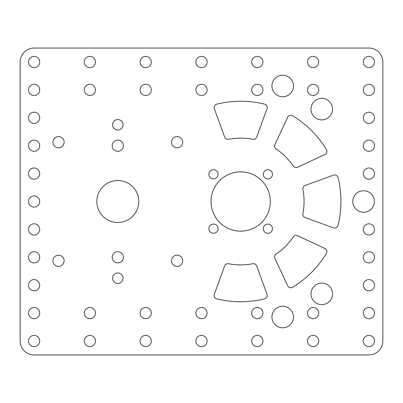 <?xml version="1.0" encoding="UTF-8"?>
<svg xmlns="http://www.w3.org/2000/svg" width="403" height="403" viewBox="0 0 403 403"><rect width="100%" height="100%" fill="white"/><g stroke="black" fill="none" stroke-linecap="round" stroke-linejoin="round"><path stroke-width="0.6" d="M240.672 101.249A100.251 100.251 0 0 1 264.57 104.14A3.486 3.486 0 0 1 267.018 108.719L256.711 137.045A3.486 3.486 0 0 1 252.767 139.277A63.387 63.387 0 0 0 228.577 139.277A3.486 3.486 0 0 1 224.632 137.045L214.325 108.719A3.486 3.486 0 0 1 216.774 104.14A100.251 100.251 0 0 1 240.672 101.249M290.81 115.253A3.486 3.486 0 0 1 292.613 115.757A100.251 100.251 0 0 1 326.415 149.558A3.486 3.486 0 0 1 324.904 154.525L297.59 167.265A3.486 3.486 0 0 1 293.223 166.051A63.387 63.387 0 0 0 276.12 148.949A3.486 3.486 0 0 1 274.906 144.581L287.646 117.268A3.486 3.486 0 0 1 290.81 115.253M334.641 174.942A3.486 3.486 0 0 1 338.031 177.602A100.251 100.251 0 0 1 338.031 225.398A3.486 3.486 0 0 1 333.452 227.846L305.126 217.539A3.486 3.486 0 0 1 302.895 213.595A63.387 63.387 0 0 0 302.895 189.405A3.486 3.486 0 0 1 305.126 185.461L333.452 175.154A3.486 3.486 0 0 1 334.641 174.942M296.114 235.407A3.486 3.486 0 0 1 297.59 235.735L324.904 248.475A3.486 3.486 0 0 1 326.415 253.442A100.251 100.251 0 0 1 292.613 287.243A3.486 3.486 0 0 1 287.646 285.732L274.906 258.419A3.486 3.486 0 0 1 276.12 254.051A63.387 63.387 0 0 0 293.223 236.949A3.486 3.486 0 0 1 296.114 235.407M227.912 263.663A3.486 3.486 0 0 1 228.577 263.723A63.387 63.387 0 0 0 252.767 263.723A3.486 3.486 0 0 1 256.711 265.955L267.018 294.281A3.486 3.486 0 0 1 264.57 298.86A100.251 100.251 0 0 1 216.774 298.86A3.486 3.486 0 0 1 214.325 294.281L224.632 265.955A3.486 3.486 0 0 1 227.912 263.663M321.775 119.893A10.77 10.77 0 0 1 311.005 109.122A10.77 10.77 0 0 1 321.775 98.357A10.77 10.77 0 0 1 332.546 109.122A10.77 10.77 0 0 1 321.775 119.893M321.775 304.643A10.77 10.77 0 0 1 311.005 293.878A10.77 10.77 0 0 1 321.775 283.108A10.77 10.77 0 0 1 332.546 293.878A10.77 10.77 0 0 1 321.775 304.643M117.802 130.008A5.229 5.229 0 0 1 112.568 124.774A5.229 5.229 0 0 1 117.802 119.545A5.229 5.229 0 0 1 123.031 124.774A5.229 5.229 0 0 1 117.802 130.008M282.715 306.245A10.77 10.77 0 0 0 271.944 317.015A10.77 10.77 0 0 0 282.715 327.785A10.77 10.77 0 0 0 293.485 317.015A10.77 10.77 0 0 0 282.715 306.245M363.597 190.73A10.77 10.77 0 0 0 352.832 201.5A10.77 10.77 0 0 0 363.597 212.27A10.77 10.77 0 0 0 374.367 201.5A10.77 10.77 0 0 0 363.597 190.73M282.715 75.215A10.77 10.77 0 0 0 271.944 85.985A10.77 10.77 0 0 0 282.715 96.755A10.77 10.77 0 0 0 293.485 85.985A10.77 10.77 0 0 0 282.715 75.215M117.802 272.992A5.229 5.229 0 0 0 112.568 278.226A5.229 5.229 0 0 0 117.802 283.455A5.229 5.229 0 0 0 123.031 278.226A5.229 5.229 0 0 0 117.802 272.992M313.101 84.292A5.607 5.607 0 0 0 307.494 89.899A5.607 5.607 0 0 0 313.101 95.506A5.607 5.607 0 0 0 318.708 89.899A5.607 5.607 0 0 0 313.101 84.292M313.101 307.494A5.607 5.607 0 0 0 307.494 313.101A5.607 5.607 0 0 0 313.101 318.708A5.607 5.607 0 0 0 318.708 313.101A5.607 5.607 0 0 0 313.101 307.494M257.3 84.292A5.607 5.607 0 0 0 251.694 89.899A5.607 5.607 0 0 0 257.3 95.506A5.607 5.607 0 0 0 262.907 89.899A5.607 5.607 0 0 0 257.3 84.292M257.3 307.494A5.607 5.607 0 0 0 251.694 313.101A5.607 5.607 0 0 0 257.3 318.708A5.607 5.607 0 0 0 262.907 313.101A5.607 5.607 0 0 0 257.3 307.494M201.5 84.292A5.607 5.607 0 0 0 195.893 89.899A5.607 5.607 0 0 0 201.5 95.506A5.607 5.607 0 0 0 207.107 89.899A5.607 5.607 0 0 0 201.5 84.292M201.5 307.494A5.607 5.607 0 0 0 195.893 313.101A5.607 5.607 0 0 0 201.5 318.708A5.607 5.607 0 0 0 207.107 313.101A5.607 5.607 0 0 0 201.5 307.494M145.7 84.292A5.607 5.607 0 0 0 140.093 89.899A5.607 5.607 0 0 0 145.7 95.506A5.607 5.607 0 0 0 151.306 89.899A5.607 5.607 0 0 0 145.7 84.292M145.7 307.494A5.607 5.607 0 0 0 140.093 313.101A5.607 5.607 0 0 0 145.7 318.708A5.607 5.607 0 0 0 151.306 313.101A5.607 5.607 0 0 0 145.7 307.494M89.899 84.292A5.607 5.607 0 0 0 84.292 89.899A5.607 5.607 0 0 0 89.899 95.506A5.607 5.607 0 0 0 95.506 89.899A5.607 5.607 0 0 0 89.899 84.292M89.899 307.494A5.607 5.607 0 0 0 84.292 313.101A5.607 5.607 0 0 0 89.899 318.708A5.607 5.607 0 0 0 95.506 313.101A5.607 5.607 0 0 0 89.899 307.494M368.901 84.292A5.607 5.607 0 0 0 363.294 89.899A5.607 5.607 0 0 0 368.901 95.506A5.607 5.607 0 0 0 374.508 89.899A5.607 5.607 0 0 0 368.901 84.292M34.099 84.292A5.607 5.607 0 0 0 28.492 89.899A5.607 5.607 0 0 0 34.099 95.506A5.607 5.607 0 0 0 39.706 89.899A5.607 5.607 0 0 0 34.099 84.292M368.901 112.19A5.607 5.607 0 0 0 363.294 117.802A5.607 5.607 0 0 0 368.901 123.409A5.607 5.607 0 0 0 374.508 117.802A5.607 5.607 0 0 0 368.901 112.19M34.099 112.19A5.607 5.607 0 0 0 28.492 117.802A5.607 5.607 0 0 0 34.099 123.409A5.607 5.607 0 0 0 39.706 117.802A5.607 5.607 0 0 0 34.099 112.19M368.901 140.093A5.607 5.607 0 0 0 363.294 145.7A5.607 5.607 0 0 0 368.901 151.306A5.607 5.607 0 0 0 374.508 145.7A5.607 5.607 0 0 0 368.901 140.093M34.099 140.093A5.607 5.607 0 0 0 28.492 145.7A5.607 5.607 0 0 0 34.099 151.306A5.607 5.607 0 0 0 39.706 145.7A5.607 5.607 0 0 0 34.099 140.093M368.901 167.991A5.607 5.607 0 0 0 363.294 173.602A5.607 5.607 0 0 0 368.901 179.209A5.607 5.607 0 0 0 374.508 173.602A5.607 5.607 0 0 0 368.901 167.991M34.099 167.991A5.607 5.607 0 0 0 28.492 173.602A5.607 5.607 0 0 0 34.099 179.209A5.607 5.607 0 0 0 39.706 173.602A5.607 5.607 0 0 0 34.099 167.991M34.099 195.893A5.607 5.607 0 0 0 28.492 201.5A5.607 5.607 0 0 0 34.099 207.107A5.607 5.607 0 0 0 39.706 201.5A5.607 5.607 0 0 0 34.099 195.893M368.901 223.791A5.607 5.607 0 0 0 363.294 229.398A5.607 5.607 0 0 0 368.901 235.009A5.607 5.607 0 0 0 374.508 229.398A5.607 5.607 0 0 0 368.901 223.791M34.099 223.791A5.607 5.607 0 0 0 28.492 229.398A5.607 5.607 0 0 0 34.099 235.009A5.607 5.607 0 0 0 39.706 229.398A5.607 5.607 0 0 0 34.099 223.791M368.901 251.694A5.607 5.607 0 0 0 363.294 257.3A5.607 5.607 0 0 0 368.901 262.907A5.607 5.607 0 0 0 374.508 257.3A5.607 5.607 0 0 0 368.901 251.694M34.099 251.694A5.607 5.607 0 0 0 28.492 257.3A5.607 5.607 0 0 0 34.099 262.907A5.607 5.607 0 0 0 39.706 257.3A5.607 5.607 0 0 0 34.099 251.694M368.901 279.591A5.607 5.607 0 0 0 363.294 285.198A5.607 5.607 0 0 0 368.901 290.81A5.607 5.607 0 0 0 374.508 285.198A5.607 5.607 0 0 0 368.901 279.591M34.099 279.591A5.607 5.607 0 0 0 28.492 285.198A5.607 5.607 0 0 0 34.099 290.81A5.607 5.607 0 0 0 39.706 285.198A5.607 5.607 0 0 0 34.099 279.591M368.901 307.494A5.607 5.607 0 0 0 363.294 313.101A5.607 5.607 0 0 0 368.901 318.708A5.607 5.607 0 0 0 374.508 313.101A5.607 5.607 0 0 0 368.901 307.494M34.099 307.494A5.607 5.607 0 0 0 28.492 313.101A5.607 5.607 0 0 0 34.099 318.708A5.607 5.607 0 0 0 39.706 313.101A5.607 5.607 0 0 0 34.099 307.494M313.101 56.39A5.607 5.607 0 0 0 307.494 62.002A5.607 5.607 0 0 0 313.101 67.608A5.607 5.607 0 0 0 318.708 62.002A5.607 5.607 0 0 0 313.101 56.39M313.101 335.392A5.607 5.607 0 0 0 307.494 340.998A5.607 5.607 0 0 0 313.101 346.61A5.607 5.607 0 0 0 318.708 340.998A5.607 5.607 0 0 0 313.101 335.392M257.3 56.39A5.607 5.607 0 0 0 251.694 62.002A5.607 5.607 0 0 0 257.3 67.608A5.607 5.607 0 0 0 262.907 62.002A5.607 5.607 0 0 0 257.3 56.39M257.3 335.392A5.607 5.607 0 0 0 251.694 340.998A5.607 5.607 0 0 0 257.3 346.61A5.607 5.607 0 0 0 262.907 340.998A5.607 5.607 0 0 0 257.3 335.392M201.5 56.39A5.607 5.607 0 0 0 195.893 62.002A5.607 5.607 0 0 0 201.5 67.608A5.607 5.607 0 0 0 207.107 62.002A5.607 5.607 0 0 0 201.5 56.39M201.5 335.392A5.607 5.607 0 0 0 195.893 340.998A5.607 5.607 0 0 0 201.5 346.61A5.607 5.607 0 0 0 207.107 340.998A5.607 5.607 0 0 0 201.5 335.392M145.7 56.39A5.607 5.607 0 0 0 140.093 62.002A5.607 5.607 0 0 0 145.7 67.608A5.607 5.607 0 0 0 151.306 62.002A5.607 5.607 0 0 0 145.7 56.39M145.7 335.392A5.607 5.607 0 0 0 140.093 340.998A5.607 5.607 0 0 0 145.7 346.61A5.607 5.607 0 0 0 151.306 340.998A5.607 5.607 0 0 0 145.7 335.392M89.899 56.39A5.607 5.607 0 0 0 84.292 62.002A5.607 5.607 0 0 0 89.899 67.608A5.607 5.607 0 0 0 95.506 62.002A5.607 5.607 0 0 0 89.899 56.39M89.899 335.392A5.607 5.607 0 0 0 84.292 340.998A5.607 5.607 0 0 0 89.899 346.61A5.607 5.607 0 0 0 95.506 340.998A5.607 5.607 0 0 0 89.899 335.392M58.511 136.607A5.607 5.607 0 0 0 52.904 142.214A5.607 5.607 0 0 0 58.511 147.82A5.607 5.607 0 0 0 64.122 142.214A5.607 5.607 0 0 0 58.511 136.607M177.088 136.607A5.607 5.607 0 0 0 171.482 142.214A5.607 5.607 0 0 0 177.088 147.82A5.607 5.607 0 0 0 182.695 142.214A5.607 5.607 0 0 0 177.088 136.607M177.088 255.18A5.607 5.607 0 0 0 171.482 260.786A5.607 5.607 0 0 0 177.088 266.393A5.607 5.607 0 0 0 182.695 260.786A5.607 5.607 0 0 0 177.088 255.18M58.511 255.18A5.607 5.607 0 0 0 52.904 260.786A5.607 5.607 0 0 0 58.511 266.393A5.607 5.607 0 0 0 64.122 260.786A5.607 5.607 0 0 0 58.511 255.18M368.901 335.392A5.607 5.607 0 0 0 363.294 340.998A5.607 5.607 0 0 0 368.901 346.61A5.607 5.607 0 0 0 374.508 340.998A5.607 5.607 0 0 0 368.901 335.392M368.901 56.39A5.607 5.607 0 0 0 363.294 62.002A5.607 5.607 0 0 0 368.901 67.608A5.607 5.607 0 0 0 374.508 62.002A5.607 5.607 0 0 0 368.901 56.39M34.099 56.39A5.607 5.607 0 0 0 28.492 62.002A5.607 5.607 0 0 0 34.099 67.608A5.607 5.607 0 0 0 39.706 62.002A5.607 5.607 0 0 0 34.099 56.39M34.099 335.392A5.607 5.607 0 0 0 28.492 340.998A5.607 5.607 0 0 0 34.099 346.61A5.607 5.607 0 0 0 39.706 340.998A5.607 5.607 0 0 0 34.099 335.392M267.859 224.083A4.604 4.604 0 0 0 263.255 228.687A4.604 4.604 0 0 0 267.859 233.287A4.604 4.604 0 0 0 272.458 228.687A4.604 4.604 0 0 0 267.859 224.083M213.484 224.083A4.604 4.604 0 0 0 208.885 228.687A4.604 4.604 0 0 0 213.484 233.287A4.604 4.604 0 0 0 218.088 228.687A4.604 4.604 0 0 0 213.484 224.083M213.484 169.713A4.604 4.604 0 0 0 208.885 174.313A4.604 4.604 0 0 0 213.484 178.917A4.604 4.604 0 0 0 218.088 174.313A4.604 4.604 0 0 0 213.484 169.713M267.859 169.713A4.604 4.604 0 0 0 263.255 174.313A4.604 4.604 0 0 0 267.859 178.917A4.604 4.604 0 0 0 272.458 174.313A4.604 4.604 0 0 0 267.859 169.713M240.672 171.854A29.646 29.646 0 0 0 211.026 201.5A29.646 29.646 0 0 0 240.672 231.146A29.646 29.646 0 0 0 270.317 201.5A29.646 29.646 0 0 0 240.672 171.854M117.802 140.093A5.607 5.607 0 0 0 112.19 145.7A5.607 5.607 0 0 0 117.802 151.306A5.607 5.607 0 0 0 123.409 145.7A5.607 5.607 0 0 0 117.802 140.093M117.802 251.694A5.607 5.607 0 0 0 112.19 257.3A5.607 5.607 0 0 0 117.802 262.907A5.607 5.607 0 0 0 123.409 257.3A5.607 5.607 0 0 0 117.802 251.694M117.802 180.519A20.981 20.981 0 0 0 96.821 201.5A20.981 20.981 0 0 0 117.802 222.481A20.981 20.981 0 0 0 138.783 201.5A20.981 20.981 0 0 0 117.802 180.519M34.099 354.952L368.901 354.952A13.949 13.949 0 0 0 382.85 340.998L382.85 62.002A13.949 13.949 0 0 0 368.901 48.048L34.099 48.048A13.949 13.949 0 0 0 20.15 62.002L20.15 340.998A13.949 13.949 0 0 0 34.099 354.952"/></g></svg>
